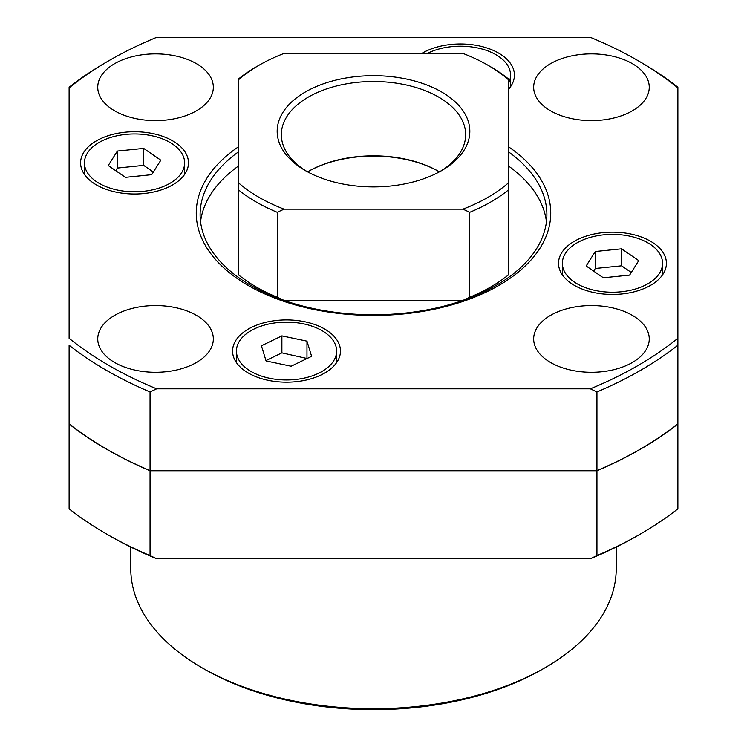 <?xml version="1.0" encoding="UTF-8"?>
<svg xmlns="http://www.w3.org/2000/svg" width="747" height="747" viewBox="0 0 747 747"><rect width="100%" height="100%" fill="white"/><g stroke="black" fill="none" stroke-linecap="round" stroke-linejoin="round"><path stroke-width="1.12" d="M490.658 287.016A165.675 95.653 180 0 1 469.751 297.241L462.953 300.387A161.828 93.431 180 0 0 487.931 288.585L490.658 287.016A165.675 95.653 180 0 0 508.352 274.952L508.352 182.94A161.828 93.431 180 0 1 462.953 209.151L284.047 209.151A161.828 93.431 180 0 1 238.648 182.94L238.648 79.649A161.828 93.431 180 0 1 259.069 65.232A161.828 93.431 180 0 1 284.047 53.429L462.953 53.429A161.828 93.431 180 0 1 487.931 65.232A161.828 93.431 180 0 1 508.352 79.649L508.352 78.865A165.675 95.653 180 0 0 490.658 66.8L487.931 65.232M508.352 79.649L508.352 182.94M596.788 470.619L150.212 470.703A377.44 217.909 180 0 1 106.55 449.059M590.363 37.35A373.743 215.78 180 0 1 637.779 60.507A373.743 215.78 180 0 1 677.884 87.885L677.884 345.235A377.599 218.003 180 0 1 596.946 391.97L590.363 388.823L156.637 388.823A373.743 215.78 180 0 1 69.116 338.298L69.116 87.885A373.743 215.78 180 0 1 109.221 60.507A373.743 215.78 180 0 1 156.637 37.35L590.363 37.35M637.779 60.507L640.506 62.085A377.599 218.003 180 0 1 677.884 87.231L677.884 87.885M590.363 388.823A373.743 215.78 180 0 0 677.884 338.298L677.884 424.016A377.599 218.003 180 0 1 596.946 470.75L596.946 555.563L590.363 558.709L156.637 558.709A373.743 215.78 180 0 1 109.221 535.543L106.494 533.974A377.599 218.003 180 0 1 69.116 508.828L69.116 345.235A377.599 218.003 180 0 0 150.054 391.97L150.054 470.619A377.599 218.003 180 0 1 69.116 423.885M596.946 470.75L150.054 470.75L150.054 555.563L156.637 558.709M677.884 424.016L677.884 508.828A377.599 218.003 180 0 1 640.506 533.974A377.599 218.003 180 0 1 596.946 555.563M462.953 300.387L284.047 300.387A161.828 93.431 180 0 1 259.069 288.585L256.342 287.016A165.675 95.653 180 0 1 238.648 274.952L238.648 182.94M577.048 283.748A50.086 28.918 180 0 1 562.37 263.299A50.086 28.918 180 0 1 612.465 234.381A50.086 28.918 180 0 1 662.552 263.299A50.086 28.918 180 0 1 631.635 290.023A50.086 28.918 180 0 1 577.048 283.748M595.303 251.496L621.597 248.816L638.75 260.628L629.618 275.111L603.333 277.781L586.171 265.979L595.303 251.496L595.303 268.481L621.597 265.811L621.597 248.816M99.118 183.323A50.086 28.918 180 0 1 84.448 162.874A50.086 28.918 180 0 1 134.535 133.956A50.086 28.918 180 0 1 184.63 162.874A50.086 28.918 180 0 1 153.705 189.589A50.086 28.918 180 0 1 99.118 183.323M117.382 151.062L143.667 148.392L160.829 160.194L151.697 174.677L125.403 177.356L108.25 165.545L117.382 151.062L117.382 168.056L143.667 165.376L143.667 148.392M427.349 53.429A50.086 28.918 180 0 1 481.087 48.77A50.086 28.918 180 0 1 510.565 75.12A50.086 28.918 180 0 1 508.352 83.617M251.104 371.502A50.086 28.918 180 0 1 236.435 351.053A50.086 28.918 180 0 1 286.521 322.134A50.086 28.918 180 0 1 336.617 351.053A50.086 28.918 180 0 1 305.691 377.767A50.086 28.918 180 0 1 251.104 371.502M281.89 335.87L306.97 341.146L311.611 356.319L291.162 366.226L266.072 360.96L261.441 345.777L281.89 335.87L281.89 352.864L307.092 358.513M574.322 285.326A53.943 31.141 180 0 1 558.523 263.299A53.943 31.141 180 0 1 612.465 232.158A53.943 31.141 180 0 1 666.408 263.299A53.943 31.141 180 0 1 633.101 292.077A53.943 31.141 180 0 1 574.322 285.326M421.766 53.429A53.943 31.141 180 0 1 480.741 46.258A53.943 31.141 180 0 1 514.422 75.12A53.943 31.141 180 0 1 508.352 89.463M248.377 373.07A53.943 31.141 180 0 1 232.578 351.053A53.943 31.141 180 0 1 286.521 319.912A53.943 31.141 180 0 1 340.464 351.053A53.943 31.141 180 0 1 307.166 379.821A53.943 31.141 180 0 1 248.377 373.07M96.391 184.892A53.943 31.141 180 0 1 80.592 162.874A53.943 31.141 180 0 1 134.535 131.733A53.943 31.141 180 0 1 188.477 162.874A53.943 31.141 180 0 1 155.18 191.643A53.943 31.141 180 0 1 96.391 184.892M114.674 362.519A57.799 33.372 180 0 1 97.745 338.923A57.799 33.372 180 0 1 155.544 305.56A57.799 33.372 180 0 1 213.334 338.923A57.799 33.372 180 0 1 177.655 369.756A57.799 33.372 180 0 1 114.674 362.519M550.595 362.519A57.799 33.372 180 0 1 533.666 338.923A57.799 33.372 180 0 1 591.456 305.56A57.799 33.372 180 0 1 649.255 338.923A57.799 33.372 180 0 1 613.576 369.756A57.799 33.372 180 0 1 550.595 362.519M550.595 110.845A57.799 33.372 180 0 1 533.666 87.25A57.799 33.372 180 0 1 591.456 53.877A57.799 33.372 180 0 1 649.255 87.25A57.799 33.372 180 0 1 613.576 118.073A57.799 33.372 180 0 1 550.595 110.845M114.674 110.845A57.799 33.372 180 0 1 97.745 87.25A57.799 33.372 180 0 1 155.544 53.877A57.799 33.372 180 0 1 213.334 87.25A57.799 33.372 180 0 1 177.655 118.073A57.799 33.372 180 0 1 114.674 110.845M307.951 171.651A93.244 53.831 180 0 1 439.049 171.651M307.605 171.857A92.152 53.205 180 0 1 308.334 171.427A92.152 53.205 180 0 1 438.666 171.427A92.152 53.205 180 0 1 439.395 171.857M306.896 171.465A92.152 53.205 180 0 1 281.348 134.703A92.152 53.205 180 0 1 373.5 81.498A92.152 53.205 180 0 1 465.652 134.703A92.152 53.205 180 0 1 440.104 171.465M305.392 170.615A96.326 55.614 180 0 1 305.383 170.615A96.326 55.614 180 0 1 305.392 91.965A96.326 55.614 180 0 1 441.608 91.965A96.326 55.614 180 0 1 441.617 170.615A96.326 55.614 180 0 1 305.392 170.615M508.352 146.683A177.235 102.33 180 0 1 493.767 288.258A177.235 102.33 180 0 1 248.172 285.447A177.235 102.33 180 0 1 238.648 146.683M238.648 151.744A173.388 100.107 0 0 0 200.112 214.66A173.388 100.107 0 0 0 250.899 285.447A173.388 100.107 0 0 0 439.852 307.148A173.388 100.107 0 0 0 546.888 214.66A173.388 100.107 0 0 0 508.352 151.744M238.648 79.649L238.648 78.865A165.675 95.653 180 0 1 256.342 66.8L259.069 65.232M265.96 360.577L281.89 352.864M306.97 358.13L306.97 341.146M200.551 221.738A173.388 100.107 180 0 1 238.648 165.899M508.352 165.899A173.388 100.107 180 0 1 546.449 221.738M143.667 165.376L153.359 172.043M115.72 170.69L117.382 168.056M621.597 265.811L631.28 272.478M593.641 271.114L595.303 268.481M616.238 547.047L616.238 568.588A242.738 140.147 180 0 1 545.142 667.678L542.425 669.256A238.891 137.924 180 0 1 204.585 669.256A238.891 137.924 180 0 1 204.575 669.256A238.891 137.924 180 0 1 204.575 669.247L201.858 667.678A242.738 140.147 180 0 1 130.762 568.588L130.762 547.047M545.142 667.678A242.738 140.147 180 0 1 201.858 667.678L204.575 669.256M640.506 533.974L637.779 535.543A373.743 215.78 180 0 1 590.363 558.709M69.116 87.885L69.116 87.231A377.599 218.003 180 0 1 106.494 62.085L109.221 60.507M596.946 391.97L596.946 470.619A377.599 218.003 180 0 0 677.884 423.885M150.054 470.619L596.946 470.619M156.637 388.823L150.054 391.97M508.352 190.009A165.675 95.653 180 0 1 469.751 212.297L469.751 297.241M284.047 300.387L277.249 297.241L277.249 212.297A165.675 95.653 180 0 1 238.648 190.009M277.249 212.297L284.047 209.151M277.249 297.241A165.675 95.653 180 0 1 256.342 287.016M462.953 209.151L469.751 212.297M150.054 555.563A377.599 218.003 180 0 1 106.494 533.974M150.054 470.75A377.599 218.003 180 0 1 69.116 424.016M640.45 449.059A377.44 217.909 180 0 1 596.788 470.703M238.648 274.952L238.648 274.168M510.565 86.68L510.565 75.12M336.617 362.612L336.617 351.053M236.435 362.612L236.435 351.053M184.63 174.434L184.63 162.874M84.448 174.434L84.448 162.874M662.552 274.859L662.552 263.299M562.37 274.859L562.37 263.299"/></g></svg>
